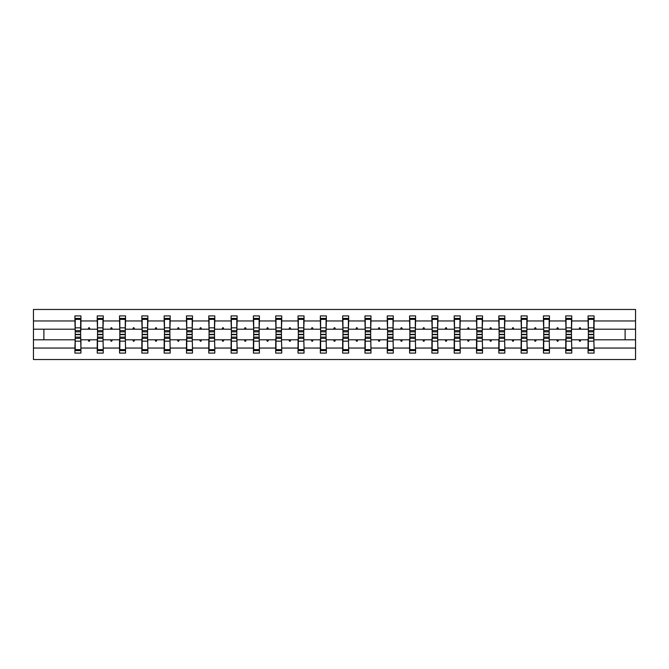 <?xml version="1.0" encoding="UTF-8"?>
<svg xmlns="http://www.w3.org/2000/svg" width="669" height="669" viewBox="0 0 669 669"><rect width="100%" height="100%" fill="white"/><g stroke="black" fill="none" stroke-linecap="round" stroke-linejoin="round"><path stroke-width="1" d="M75.212 337.644L74.928 348.047L33.45 348.047L33.45 359.529L635.55 359.529L635.55 348.047L594.072 348.047L594.072 353.09L588.068 353.09L588.068 339.793L579.036 339.793L579.563 341.223L580.274 341.223L580.792 339.793M588.352 337.644L588.068 339.793M635.55 348.047L635.55 329.207L594.072 329.207L594.072 315.91L588.068 315.91L588.068 320.953L571.761 320.953L571.477 331.356M588.352 331.356L588.068 320.953M566.041 337.644L565.757 339.793L556.725 339.793L557.252 341.223L557.963 341.223L558.481 339.793M588.068 348.047L571.761 348.047L571.761 353.09L565.757 353.09L565.757 339.793M571.761 320.953L571.761 315.91L565.757 315.91L565.757 320.953L549.458 320.953L549.165 331.356M566.041 331.356L565.757 320.953M543.73 337.644L543.445 339.793L534.414 339.793L534.941 341.223L535.652 341.223L536.17 339.793M565.757 348.047L549.458 348.047L549.458 353.09L543.445 353.09L543.445 339.793M549.458 320.953L549.458 315.91L543.445 315.91L543.445 320.953L527.147 320.953L526.854 331.356M543.73 331.356L543.445 320.953M521.419 337.644L521.134 339.793L512.103 339.793L512.63 341.223L513.34 341.223L513.859 339.793M543.445 348.047L527.147 348.047L527.147 353.09L521.134 353.09L521.134 339.793M527.147 320.953L527.147 315.91L521.134 315.91L521.134 320.953L504.836 320.953L504.543 331.356M521.419 331.356L521.134 320.953M499.116 337.644L498.823 339.793L489.8 339.793L490.318 341.223L491.029 341.223L491.556 339.793M521.134 348.047L504.836 348.047L504.836 353.09L498.823 353.09L498.823 339.793M504.836 320.953L504.836 315.91L498.823 315.91L498.823 320.953L482.525 320.953L482.24 331.356M499.116 331.356L498.823 320.953M476.805 337.644L476.512 339.793L467.489 339.793L468.007 341.223L468.718 341.223L469.245 339.793M498.823 348.047L482.525 348.047L482.525 353.09L476.512 353.09L476.512 339.793M482.525 320.953L482.525 315.91L476.512 315.91L476.512 320.953L460.213 320.953L459.929 331.356M476.805 331.356L476.512 320.953M454.494 337.644L454.201 339.793L445.178 339.793L445.696 341.223L446.407 341.223L446.934 339.793M476.512 348.047L460.213 348.047L460.213 353.09L454.201 353.09L454.201 339.793M460.213 320.953L460.213 315.91L454.201 315.91L454.201 320.953L437.902 320.953L437.618 331.356M454.494 331.356L454.201 320.953M432.182 337.644L431.898 339.793L422.867 339.793L423.385 341.223L424.096 341.223L424.623 339.793M454.201 348.047L437.902 348.047L437.902 353.09L431.898 353.09L431.898 339.793M437.902 320.953L437.902 315.91L431.898 315.91L431.898 320.953L415.591 320.953L415.307 331.356M432.182 331.356L431.898 320.953M409.871 337.644L409.587 339.793L400.555 339.793L401.074 341.223L401.793 341.223L402.312 339.793M431.898 348.047L415.591 348.047L415.591 353.09L409.587 353.09L409.587 339.793M415.591 320.953L415.591 315.91L409.587 315.91L409.587 320.953L393.28 320.953L392.996 331.356M409.871 331.356L409.587 320.953M387.56 337.644L387.276 339.793L378.244 339.793L378.763 341.223L379.482 341.223L380 339.793M409.587 348.047L393.28 348.047L393.28 353.09L387.276 353.09L387.276 339.793M393.28 320.953L393.28 315.91L387.276 315.91L387.276 320.953L370.969 320.953L370.685 331.356M387.56 331.356L387.276 320.953M365.249 337.644L364.965 339.793L355.933 339.793L356.452 341.223L357.171 341.223L357.689 339.793M387.276 348.047L370.969 348.047L370.969 353.09L364.965 353.09L364.965 339.793M370.969 320.953L370.969 315.91L364.965 315.91L364.965 320.953L348.658 320.953L348.373 331.356M365.249 331.356L364.965 320.953M342.938 337.644L342.653 339.793L333.622 339.793L334.14 341.223L334.86 341.223L335.378 339.793M364.965 348.047L348.658 348.047L348.658 353.09L342.653 353.09L342.653 339.793M348.658 320.953L348.658 315.91L342.653 315.91L342.653 320.953L326.347 320.953L326.062 331.356M342.938 331.356L342.653 320.953M320.627 337.644L320.342 339.793L311.311 339.793L311.829 341.223L312.548 341.223L313.067 339.793M342.653 348.047L326.347 348.047L326.347 353.09L320.342 353.09L320.342 339.793M326.347 320.953L326.347 315.91L320.342 315.91L320.342 320.953L304.035 320.953L303.751 331.356M320.627 331.356L320.342 320.953M298.315 337.644L298.031 339.793L289 339.793L289.518 341.223L290.237 341.223L290.756 339.793M320.342 348.047L304.035 348.047L304.035 353.09L298.031 353.09L298.031 339.793M304.035 320.953L304.035 315.91L298.031 315.91L298.031 320.953L281.724 320.953L281.44 331.356M298.315 331.356L298.031 320.953M276.004 337.644L275.72 339.793L266.688 339.793L267.207 341.223L267.926 341.223L268.445 339.793M298.031 348.047L281.724 348.047L281.724 353.09L275.72 353.09L275.72 339.793M281.724 320.953L281.724 315.91L275.72 315.91L275.72 320.953L259.413 320.953L259.129 331.356M276.004 331.356L275.72 320.953M253.693 337.644L253.409 339.793L244.377 339.793L244.904 341.223L245.615 341.223L246.133 339.793M275.72 348.047L259.413 348.047L259.413 353.09L253.409 353.09L253.409 339.793M259.413 320.953L259.413 315.91L253.409 315.91L253.409 320.953L237.102 320.953L236.818 331.356M253.693 331.356L253.409 320.953M231.382 337.644L231.098 339.793L222.066 339.793L222.593 341.223L223.304 341.223L223.822 339.793M253.409 348.047L237.102 348.047L237.102 353.09L231.098 353.09L231.098 339.793M237.102 320.953L237.102 315.91L231.098 315.91L231.098 320.953L214.799 320.953L214.506 331.356M231.382 331.356L231.098 320.953M209.071 337.644L208.787 339.793L199.755 339.793L200.282 341.223L200.993 341.223L201.511 339.793M231.098 348.047L214.799 348.047L214.799 353.09L208.787 353.09L208.787 339.793M214.799 320.953L214.799 315.91L208.787 315.91L208.787 320.953L192.488 320.953L192.195 331.356M209.071 331.356L208.787 320.953M186.76 337.644L186.475 339.793L177.444 339.793L177.971 341.223L178.682 341.223L179.2 339.793M208.787 348.047L192.488 348.047L192.488 353.09L186.475 353.09L186.475 339.793M192.488 320.953L192.488 315.91L186.475 315.91L186.475 320.953L170.177 320.953L169.884 331.356M186.76 331.356L186.475 320.953M164.457 337.644L164.164 339.793L155.141 339.793L155.66 341.223L156.37 341.223L156.897 339.793M186.475 348.047L170.177 348.047L170.177 353.09L164.164 353.09L164.164 339.793M170.177 320.953L170.177 315.91L164.164 315.91L164.164 320.953L147.866 320.953L147.581 331.356M164.457 331.356L164.164 320.953M142.146 337.644L141.853 339.793L132.83 339.793L133.348 341.223L134.059 341.223L134.586 339.793M164.164 348.047L147.866 348.047L147.866 353.09L141.853 353.09L141.853 339.793M147.866 320.953L147.866 315.91L141.853 315.91L141.853 320.953L125.555 320.953L125.27 331.356M142.146 331.356L141.853 320.953M119.835 337.644L119.542 339.793L110.519 339.793L111.037 341.223L111.748 341.223L112.275 339.793M141.853 348.047L125.555 348.047L125.555 353.09L119.542 353.09L119.542 339.793M125.555 320.953L125.555 315.91L119.542 315.91L119.542 320.953L103.243 320.953L102.959 331.356M119.835 331.356L119.542 320.953M97.523 337.644L97.239 339.793L88.208 339.793L88.726 341.223L89.437 341.223L89.964 339.793M119.542 348.047L103.243 348.047L103.243 353.09L97.239 353.09L97.239 339.793M103.243 320.953L103.243 315.91L97.239 315.91L97.239 320.953L80.932 320.953L80.932 315.91L74.928 315.91L74.928 320.953L33.45 320.953L33.45 309.471L635.55 309.471L635.55 320.953L594.072 320.953M97.523 331.356L97.239 320.953M74.928 348.047L74.928 353.09L80.932 353.09L80.932 339.793L88.208 339.793M75.212 331.356L74.928 320.953M593.788 337.644L594.072 348.047M594.072 329.207L593.788 331.356M571.477 337.644L571.761 348.047M549.165 337.644L549.458 348.047M526.854 337.644L527.147 348.047M504.543 337.644L504.836 348.047M482.24 337.644L482.525 348.047M459.929 337.644L460.213 348.047M437.618 337.644L437.902 348.047M415.307 337.644L415.591 348.047M392.996 337.644L393.28 348.047M370.685 337.644L370.969 348.047M348.373 337.644L348.658 348.047M326.062 337.644L326.347 348.047M303.751 337.644L304.035 348.047M281.44 337.644L281.724 348.047M259.129 337.644L259.413 348.047M236.818 337.644L237.102 348.047M214.506 337.644L214.799 348.047M192.195 337.644L192.488 348.047M169.884 337.644L170.177 348.047M147.581 337.644L147.866 348.047M125.27 337.644L125.555 348.047M102.959 337.644L103.243 348.047M97.239 348.047L80.932 348.047M579.036 339.793L571.761 339.793M588.068 329.207L580.792 329.207L580.274 327.777L579.563 327.777L579.036 329.207L571.761 329.207M579.036 329.207L580.792 329.207M556.725 339.793L549.458 339.793M565.757 329.207L558.481 329.207L557.963 327.777L557.252 327.777L556.725 329.207L549.458 329.207M556.725 329.207L558.481 329.207M534.414 339.793L527.147 339.793M543.445 329.207L536.17 329.207L535.652 327.777L534.941 327.777L534.414 329.207L527.147 329.207M534.414 329.207L536.17 329.207M512.103 339.793L504.836 339.793M521.134 329.207L513.859 329.207L513.34 327.777L512.63 327.777L512.103 329.207L504.836 329.207M512.103 329.207L513.859 329.207M489.8 339.793L482.525 339.793M498.823 329.207L491.556 329.207L491.029 327.777L490.318 327.777L489.8 329.207L482.525 329.207M489.8 329.207L491.556 329.207M467.489 339.793L460.213 339.793M476.512 329.207L469.245 329.207L468.718 327.777L468.007 327.777L467.489 329.207L460.213 329.207M467.489 329.207L469.245 329.207M445.178 339.793L437.902 339.793M454.201 329.207L446.934 329.207L446.407 327.777L445.696 327.777L445.178 329.207L437.902 329.207M445.178 329.207L446.934 329.207M422.867 339.793L415.591 339.793M431.898 329.207L424.623 329.207L424.096 327.777L423.385 327.777L422.867 329.207L415.591 329.207M422.867 329.207L424.623 329.207M400.555 339.793L393.28 339.793M409.587 329.207L402.312 329.207L401.793 327.777L401.074 327.777L400.555 329.207L393.28 329.207M400.555 329.207L402.312 329.207M378.244 339.793L370.969 339.793M387.276 329.207L380 329.207L379.482 327.777L378.763 327.777L378.244 329.207L370.969 329.207M378.244 329.207L380 329.207M355.933 339.793L348.658 339.793M364.965 329.207L357.689 329.207L357.171 327.777L356.452 327.777L355.933 329.207L348.658 329.207M355.933 329.207L357.689 329.207M333.622 339.793L326.347 339.793M342.653 329.207L335.378 329.207L334.86 327.777L334.14 327.777L333.622 329.207L326.347 329.207M333.622 329.207L335.378 329.207M311.311 339.793L304.035 339.793M320.342 329.207L313.067 329.207L312.548 327.777L311.829 327.777L311.311 329.207L304.035 329.207M311.311 329.207L313.067 329.207M289 339.793L281.724 339.793M298.031 329.207L290.756 329.207L290.237 327.777L289.518 327.777L289 329.207L281.724 329.207M289 329.207L290.756 329.207M266.688 339.793L259.413 339.793M275.72 329.207L268.445 329.207L267.926 327.777L267.207 327.777L266.688 329.207L259.413 329.207M266.688 329.207L268.445 329.207M244.377 339.793L237.102 339.793M253.409 329.207L246.133 329.207L245.615 327.777L244.904 327.777L244.377 329.207L237.102 329.207M244.377 329.207L246.133 329.207M222.066 339.793L214.799 339.793M231.098 329.207L223.822 329.207L223.304 327.777L222.593 327.777L222.066 329.207L214.799 329.207M222.066 329.207L223.822 329.207M199.755 339.793L192.488 339.793M208.787 329.207L201.511 329.207L200.993 327.777L200.282 327.777L199.755 329.207L192.488 329.207M199.755 329.207L201.511 329.207M177.444 339.793L170.177 339.793M186.475 329.207L179.2 329.207L178.682 327.777L177.971 327.777L177.444 329.207L170.177 329.207M177.444 329.207L179.2 329.207M155.141 339.793L147.866 339.793M164.164 329.207L156.897 329.207L156.37 327.777L155.66 327.777L155.141 329.207L147.866 329.207M155.141 329.207L156.897 329.207M132.83 339.793L125.555 339.793M141.853 329.207L134.586 329.207L134.059 327.777L133.348 327.777L132.83 329.207L125.555 329.207M132.83 329.207L134.586 329.207M110.519 339.793L103.243 339.793M119.542 329.207L112.275 329.207L111.748 327.777L111.037 327.777L110.519 329.207L103.243 329.207M110.519 329.207L112.275 329.207M97.239 329.207L89.964 329.207L89.437 327.777L88.726 327.777L88.208 329.207L80.932 329.207L80.932 320.953M88.208 329.207L89.964 329.207M80.648 337.644L80.932 339.793M80.932 329.207L80.648 331.356M74.928 339.793L33.45 339.793L33.45 320.953M33.45 348.047L33.45 339.793M74.928 329.207L33.45 329.207M635.55 329.207L635.55 320.953M43.886 339.793L43.886 329.207M625.114 329.207L625.114 339.793L594.072 339.793M635.55 339.793L625.114 339.793M80.648 331.857L80.648 318.411L75.212 318.411L75.212 334.341L80.648 334.341L80.648 331.857L75.212 331.857M75.212 337.143L75.212 350.589L80.932 350.589L80.648 334.659L75.212 334.659L75.212 337.143L80.648 337.143M102.959 331.857L102.959 318.411L97.523 318.411L97.523 334.341L102.959 334.341L102.959 331.857L97.523 331.857M97.523 337.143L97.523 350.589L103.243 350.589L102.959 334.659L97.523 334.659L97.523 337.143L102.959 337.143M125.27 331.857L125.27 318.411L119.835 318.411L119.835 334.341L125.27 334.341L125.27 331.857L119.835 331.857M119.835 337.143L119.835 350.589L125.555 350.589L125.27 334.659L119.835 334.659L119.835 337.143L125.27 337.143M147.581 331.857L147.581 318.411L142.146 318.411L142.146 334.341L147.581 334.341L147.581 331.857L142.146 331.857M142.146 337.143L142.146 350.589L147.866 350.589L147.581 334.659L142.146 334.659L142.146 337.143L147.581 337.143M169.884 331.857L169.884 318.411L164.457 318.411L164.457 334.341L169.884 334.341L169.884 331.857L164.457 331.857M164.457 337.143L164.457 350.589L170.177 350.589L169.884 334.659L164.457 334.659L164.457 337.143L169.884 337.143M192.195 331.857L192.195 318.411L186.76 318.411L186.76 334.341L192.195 334.341L192.195 331.857L186.76 331.857M186.76 337.143L186.76 350.589L192.488 350.589L192.195 334.659L186.76 334.659L186.76 337.143L192.195 337.143M214.506 331.857L214.506 318.411L209.071 318.411L209.071 334.341L214.506 334.341L214.506 331.857L209.071 331.857M209.071 337.143L209.071 350.589L214.799 350.589L214.506 334.659L209.071 334.659L209.071 337.143L214.506 337.143M236.818 331.857L236.818 318.411L231.382 318.411L231.382 334.341L236.818 334.341L236.818 331.857L231.382 331.857M231.382 337.143L231.382 350.589L237.102 350.589L236.818 334.659L231.382 334.659L231.382 337.143L236.818 337.143M259.129 331.857L259.129 318.411L253.693 318.411L253.693 334.341L259.129 334.341L259.129 331.857L253.693 331.857M253.693 337.143L253.693 350.589L259.413 350.589L259.129 334.659L253.693 334.659L253.693 337.143L259.129 337.143M281.44 331.857L281.44 318.411L276.004 318.411L276.004 334.341L281.44 334.341L281.44 331.857L276.004 331.857M276.004 337.143L276.004 350.589L281.724 350.589L281.44 334.659L276.004 334.659L276.004 337.143L281.44 337.143M303.751 331.857L303.751 318.411L298.315 318.411L298.315 334.341L303.751 334.341L303.751 331.857L298.315 331.857M298.315 337.143L298.315 350.589L304.035 350.589L303.751 334.659L298.315 334.659L298.315 337.143L303.751 337.143M326.062 331.857L326.062 318.411L320.627 318.411L320.627 334.341L326.062 334.341L326.062 331.857L320.627 331.857M320.627 337.143L320.627 350.589L326.347 350.589L326.062 334.659L320.627 334.659L320.627 337.143L326.062 337.143M348.373 331.857L348.373 318.411L342.938 318.411L342.938 334.341L348.373 334.341L348.373 331.857L342.938 331.857M342.938 337.143L342.938 350.589L348.658 350.589L348.373 334.659L342.938 334.659L342.938 337.143L348.373 337.143M370.685 331.857L370.685 318.411L365.249 318.411L365.249 334.341L370.685 334.341L370.685 331.857L365.249 331.857M365.249 337.143L365.249 350.589L370.969 350.589L370.685 334.659L365.249 334.659L365.249 337.143L370.685 337.143M392.996 331.857L392.996 318.411L387.56 318.411L387.56 334.341L392.996 334.341L392.996 331.857L387.56 331.857M387.56 337.143L387.56 350.589L393.28 350.589L392.996 334.659L387.56 334.659L387.56 337.143L392.996 337.143M415.307 331.857L415.307 318.411L409.871 318.411L409.871 334.341L415.307 334.341L415.307 331.857L409.871 331.857M409.871 337.143L409.871 350.589L415.591 350.589L415.307 334.659L409.871 334.659L409.871 337.143L415.307 337.143M437.618 331.857L437.618 318.411L432.182 318.411L432.182 334.341L437.618 334.341L437.618 331.857L432.182 331.857M432.182 337.143L432.182 350.589L437.902 350.589L437.618 334.659L432.182 334.659L432.182 337.143L437.618 337.143M459.929 331.857L459.929 318.411L454.494 318.411L454.494 334.341L459.929 334.341L459.929 331.857L454.494 331.857M454.494 337.143L454.494 350.589L460.213 350.589L459.929 334.659L454.494 334.659L454.494 337.143L459.929 337.143M482.24 331.857L482.24 318.411L476.805 318.411L476.805 334.341L482.24 334.341L482.24 331.857L476.805 331.857M476.805 337.143L476.805 350.589L482.525 350.589L482.24 334.659L476.805 334.659L476.805 337.143L482.24 337.143M504.543 331.857L504.543 318.411L499.116 318.411L499.116 334.341L504.543 334.341L504.543 331.857L499.116 331.857M499.116 337.143L499.116 350.589L504.836 350.589L504.543 334.659L499.116 334.659L499.116 337.143L504.543 337.143M526.854 331.857L526.854 318.411L521.419 318.411L521.419 334.341L526.854 334.341L526.854 331.857L521.419 331.857M521.419 337.143L521.419 350.589L527.147 350.589L526.854 334.659L521.419 334.659L521.419 337.143L526.854 337.143M549.165 331.857L549.165 318.411L543.73 318.411L543.73 334.341L549.165 334.341L549.165 331.857L543.73 331.857M543.73 337.143L543.73 350.589L549.458 350.589L549.165 334.659L543.73 334.659L543.73 337.143L549.165 337.143M571.477 331.857L571.477 318.411L566.041 318.411L566.041 334.341L571.477 334.341L571.477 331.857L566.041 331.857M566.041 337.143L566.041 350.589L571.761 350.589L571.477 334.659L566.041 334.659L566.041 337.143L571.477 337.143M593.788 331.857L593.788 318.411L588.352 318.411L588.352 334.341L593.788 334.341L593.788 331.857L588.352 331.857M588.352 337.143L588.352 350.589L594.072 350.589L593.788 334.659L588.352 334.659L588.352 337.143L593.788 337.143M75.212 349.611L80.648 349.611M75.212 341.148L80.648 341.148M75.212 338.372L80.648 338.372M80.648 319.389L75.212 319.389M80.648 327.852L75.212 327.852M80.648 330.628L75.212 330.628M102.959 319.389L97.523 319.389M102.959 327.852L97.523 327.852M102.959 330.628L97.523 330.628M125.27 319.389L119.835 319.389M125.27 327.852L119.835 327.852M125.27 330.628L119.835 330.628M147.581 319.389L142.146 319.389M147.581 327.852L142.146 327.852M147.581 330.628L142.146 330.628M169.884 319.389L164.457 319.389M169.884 327.852L164.457 327.852M169.884 330.628L164.457 330.628M97.523 349.611L102.959 349.611M97.523 341.148L102.959 341.148M97.523 338.372L102.959 338.372M119.835 349.611L125.27 349.611M119.835 341.148L125.27 341.148M119.835 338.372L125.27 338.372M142.146 349.611L147.581 349.611M142.146 341.148L147.581 341.148M142.146 338.372L147.581 338.372M164.457 349.611L169.884 349.611M164.457 341.148L169.884 341.148M164.457 338.372L169.884 338.372M192.195 319.389L186.76 319.389M192.195 327.852L186.76 327.852M192.195 330.628L186.76 330.628M186.76 349.611L192.195 349.611M186.76 341.148L192.195 341.148M186.76 338.372L192.195 338.372M214.506 319.389L209.071 319.389M214.506 327.852L209.071 327.852M214.506 330.628L209.071 330.628M209.071 349.611L214.506 349.611M209.071 341.148L214.506 341.148M209.071 338.372L214.506 338.372M236.818 319.389L231.382 319.389M236.818 327.852L231.382 327.852M236.818 330.628L231.382 330.628M231.382 349.611L236.818 349.611M231.382 341.148L236.818 341.148M231.382 338.372L236.818 338.372M259.129 319.389L253.693 319.389M259.129 327.852L253.693 327.852M259.129 330.628L253.693 330.628M253.693 349.611L259.129 349.611M253.693 341.148L259.129 341.148M253.693 338.372L259.129 338.372M281.44 319.389L276.004 319.389M281.44 327.852L276.004 327.852M281.44 330.628L276.004 330.628M276.004 349.611L281.44 349.611M276.004 341.148L281.44 341.148M276.004 338.372L281.44 338.372M303.751 319.389L298.315 319.389M303.751 327.852L298.315 327.852M303.751 330.628L298.315 330.628M298.315 349.611L303.751 349.611M298.315 341.148L303.751 341.148M298.315 338.372L303.751 338.372M326.062 319.389L320.627 319.389M326.062 327.852L320.627 327.852M326.062 330.628L320.627 330.628M320.627 349.611L326.062 349.611M320.627 341.148L326.062 341.148M320.627 338.372L326.062 338.372M348.373 319.389L342.938 319.389M348.373 327.852L342.938 327.852M348.373 330.628L342.938 330.628M342.938 349.611L348.373 349.611M342.938 341.148L348.373 341.148M342.938 338.372L348.373 338.372M370.685 319.389L365.249 319.389M370.685 327.852L365.249 327.852M370.685 330.628L365.249 330.628M365.249 349.611L370.685 349.611M365.249 341.148L370.685 341.148M365.249 338.372L370.685 338.372M392.996 319.389L387.56 319.389M392.996 327.852L387.56 327.852M392.996 330.628L387.56 330.628M387.56 349.611L392.996 349.611M387.56 341.148L392.996 341.148M387.56 338.372L392.996 338.372M415.307 319.389L409.871 319.389M415.307 327.852L409.871 327.852M415.307 330.628L409.871 330.628M409.871 349.611L415.307 349.611M409.871 341.148L415.307 341.148M409.871 338.372L415.307 338.372M437.618 319.389L432.182 319.389M437.618 327.852L432.182 327.852M437.618 330.628L432.182 330.628M432.182 349.611L437.618 349.611M432.182 341.148L437.618 341.148M432.182 338.372L437.618 338.372M459.929 319.389L454.494 319.389M459.929 327.852L454.494 327.852M459.929 330.628L454.494 330.628M454.494 349.611L459.929 349.611M454.494 341.148L459.929 341.148M454.494 338.372L459.929 338.372M482.24 319.389L476.805 319.389M482.24 327.852L476.805 327.852M482.24 330.628L476.805 330.628M476.805 349.611L482.24 349.611M476.805 341.148L482.24 341.148M476.805 338.372L482.24 338.372M504.543 319.389L499.116 319.389M504.543 327.852L499.116 327.852M504.543 330.628L499.116 330.628M499.116 349.611L504.543 349.611M499.116 341.148L504.543 341.148M499.116 338.372L504.543 338.372M526.854 319.389L521.419 319.389M526.854 327.852L521.419 327.852M526.854 330.628L521.419 330.628M521.419 349.611L526.854 349.611M521.419 341.148L526.854 341.148M521.419 338.372L526.854 338.372M549.165 319.389L543.73 319.389M549.165 327.852L543.73 327.852M549.165 330.628L543.73 330.628M543.73 349.611L549.165 349.611M543.73 341.148L549.165 341.148M543.73 338.372L549.165 338.372M571.477 319.389L566.041 319.389M571.477 327.852L566.041 327.852M571.477 330.628L566.041 330.628M566.041 349.611L571.477 349.611M566.041 341.148L571.477 341.148M566.041 338.372L571.477 338.372M593.788 319.389L588.352 319.389M593.788 327.852L588.352 327.852M593.788 330.628L588.352 330.628M588.352 349.611L593.788 349.611M588.352 341.148L593.788 341.148M588.352 338.372L593.788 338.372"/></g></svg>
